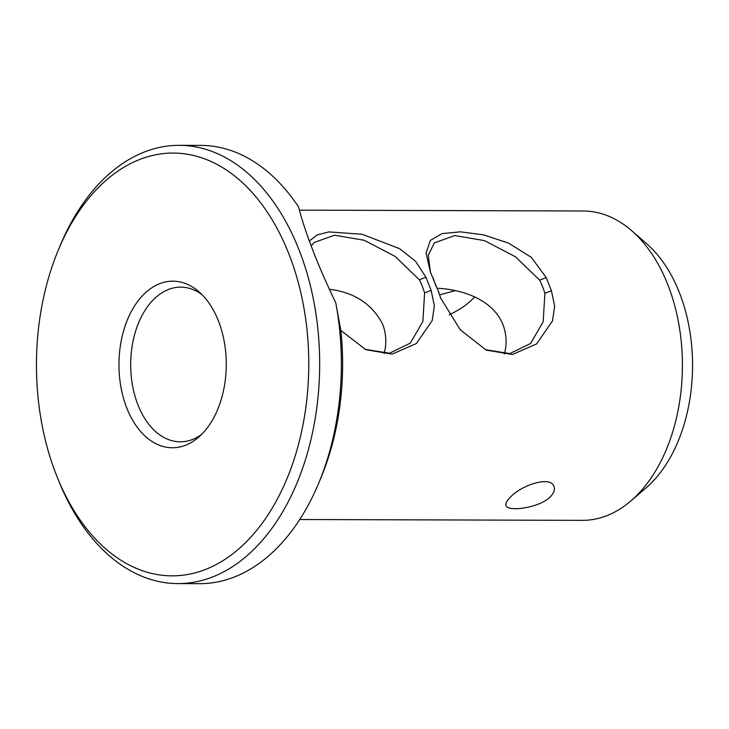<?xml version="1.0" encoding="UTF-8"?>
<svg xmlns="http://www.w3.org/2000/svg" width="729" height="729" viewBox="0 0 729 729"><rect width="100%" height="100%" fill="white"/><g stroke="black" fill="none" stroke-linecap="round" stroke-linejoin="round"><path stroke-width="1.09" d="M299.737 519.513L582.325 520.351A154.685 99.636 -89.8 0 0 630.822 500.987A154.685 99.636 -89.8 0 0 682.417 365.967A154.685 99.636 -89.8 0 0 631.624 230.646A154.685 99.636 -89.8 0 0 583.246 210.991L299.355 210.143M340.853 330.419L365.858 349.72L392.084 354.13L416.35 343.55L432.206 320.578L434.356 305.806L431.14 290.388L425.927 277.22L415.557 261.301L399.62 248.671L362.14 234.264L328.925 231.904L317.097 234.957L309.324 241.007M437.965 290.406L440.799 298.298L460.236 329.745L486.143 350.084L512.396 354.485L536.626 343.915L552.482 320.96L554.651 306.153L551.434 290.743L546.221 277.576L531.313 257.31L508.505 243.076L483.619 234.884L460.455 231.831L442.084 233.617L430.365 240.424L426.082 252.963L430.329 271.853L439.058 293.022M550.103 497.032C553.867 493.278 555.161 489.788 553.994 486.58C550.914 475.499 521.745 484.903 510.664 496.923C506.855 500.568 505.325 503.447 506.054 505.561C507.311 511.913 538.676 508.313 550.103 497.032M218.345 320.696A83.297 53.654 90.2 0 1 198.479 437.318A83.297 53.654 90.2 0 1 118.964 364.29A83.297 53.654 90.2 0 1 198.917 291.737A83.297 53.654 90.2 0 1 218.345 320.696M288.675 253.4A211.401 136.168 90.2 0 1 244.68 543.506A211.401 136.168 90.2 0 1 57.618 478.124A211.401 136.168 90.2 0 1 58.293 250.093A211.401 136.168 90.2 0 1 288.675 253.4M57.618 478.124L59.322 482.306A219.128 141.144 -89.8 0 0 177.876 583.601A219.128 141.144 -89.8 0 0 314.071 302.726A219.128 141.144 -89.8 0 0 298.835 249.354A219.128 141.144 -89.8 0 0 179.179 145.335A219.128 141.144 -89.8 0 0 60.024 245.928L58.293 250.093M177.876 583.601L199.573 583.665A219.128 141.144 -89.8 0 0 318.728 483.072L321.042 477.522A208.822 134.51 -89.8 0 0 340.89 330.62L335.759 302.79C317.999 265.803 305.569 233.809 298.489 206.826A219.128 141.144 -89.8 0 0 200.876 145.399L179.179 145.335M318.728 483.072A219.128 141.144 -89.8 0 0 335.759 302.79M631.624 230.646L646.641 243.696A139.795 90.05 90.2 0 1 692.55 365.994A139.795 90.05 90.2 0 1 645.921 488.02L630.822 500.987M201.915 294.552A77.338 49.818 -89.8 0 0 180.737 287.135A77.338 49.818 -89.8 0 0 137.088 326.729A77.338 49.818 -89.8 0 0 138.045 405.105A77.338 49.818 -89.8 0 0 180.273 441.81A77.338 49.818 -89.8 0 0 201.505 434.52M439.642 294.844L455.288 290.652M474.588 296.858C468.92 303.419 460.473 309.397 449.255 314.8M384.128 353.592C386.753 343.623 386.27 333.864 382.689 324.323C372.209 304.048 354.431 292.365 329.362 289.267M504.422 353.957C507.038 343.979 506.564 334.228 502.983 324.678C493.305 300.257 463.844 289.513 436.944 288.237M485.259 349.665L509.817 353.592L530.612 343.459L543.187 321.762L544.891 293.34A69.61 45.253 46.3 0 0 542.613 286.761A69.61 45.253 46.3 0 0 539.679 280.173L515.439 256.772L484.512 240.625L454.768 235.549L434.375 242.885L428.297 255.196L430.365 271.671M432.753 277.239L433.846 279.863A69.61 45.253 46.3 0 0 435.969 286.032M364.974 349.3L389.523 353.228L410.327 343.104L422.893 321.407L424.597 292.976A69.61 45.253 46.3 0 0 422.319 286.397A69.61 45.253 46.3 0 0 419.385 279.818L395.145 256.417L364.227 240.269L334.474 235.194L314.09 242.529L311.192 246.01M425.927 277.22L419.385 279.818M424.597 292.976L431.14 290.388M546.221 277.576L539.679 280.173M544.891 293.34L551.434 290.743"/></g></svg>
